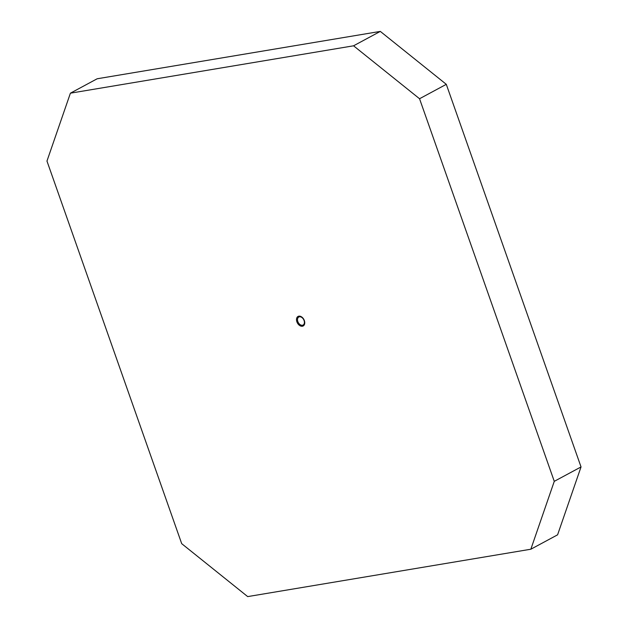 <?xml version="1.0" encoding="UTF-8"?>
<svg xmlns="http://www.w3.org/2000/svg" width="628" height="628" viewBox="0 0 628 628"><rect width="100%" height="100%" fill="white"/><g stroke="black" fill="none" stroke-linecap="round" stroke-linejoin="round"><path stroke-width="0.94" d="M302.437 325.241A4.537 3.077 -118.3 0 0 303.104 325.021A4.537 3.077 -118.3 0 0 303.881 320.029A4.537 3.077 -118.3 0 0 299.462 316.81A4.537 3.077 -118.3 0 0 298.802 317.03A4.537 3.077 -118.3 0 0 298.017 322.023A4.537 3.077 -118.3 0 0 302.437 325.241M298.849 316.167A5.409 3.674 61.7 0 1 304.352 320.578A5.409 3.674 61.7 0 1 302.398 326.238A5.409 3.674 61.7 0 1 296.895 321.826A5.409 3.674 61.7 0 1 298.849 316.167M530.841 549.225L554.273 481.338L581.033 466.934L446.296 84.333L380.309 31.4L97.159 78.775L70.407 93.18L46.967 161.066L181.704 543.667L247.691 596.6L530.841 549.225L557.593 534.821L581.033 466.934L446.296 84.333L419.543 98.737L353.556 45.805L380.309 31.4M554.273 481.338L419.543 98.737M353.556 45.805L70.407 93.18"/></g></svg>
